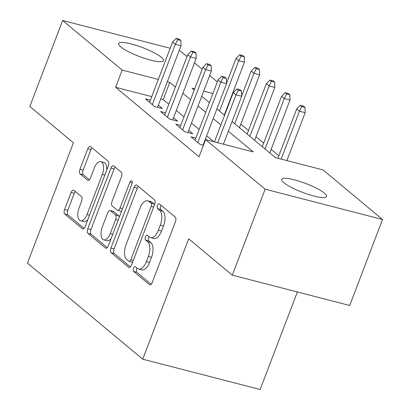 <?xml version="1.0" encoding="UTF-8"?>
<svg xmlns="http://www.w3.org/2000/svg" width="410" height="410" viewBox="0 0 410 410"><rect width="100%" height="100%" fill="white"/><g stroke="black" fill="none" stroke-linecap="round" stroke-linejoin="round"><path stroke-width="0.61" d="M133.496 268.217A2.578 1.261 -75.5 0 0 133.634 271.451L149.455 284.627A3.685 1.799 -75.5 0 0 149.819 284.822A3.685 1.799 -75.5 0 0 152.233 282.495L175.434 221.738A3.685 1.799 -75.5 0 0 175.234 217.121L159.413 203.944A2.578 1.261 -75.5 0 0 159.157 203.806A2.578 1.261 -75.5 0 0 157.471 205.436A2.578 1.261 -75.5 0 0 157.609 208.669L159.654 210.376A11.793 5.75 -75.5 0 1 160.295 225.146L158.362 230.21A11.793 5.75 -75.5 0 1 150.649 237.656A11.793 5.75 -75.5 0 1 149.471 237.041L147.426 235.335A2.578 1.261 -75.5 0 0 147.169 235.202A2.578 1.261 -75.5 0 0 145.483 236.826A2.578 1.261 -75.5 0 0 145.622 240.06L147.667 241.767A11.793 5.75 -75.5 0 1 148.307 256.537L146.375 261.6A11.793 5.75 -75.5 0 1 138.662 269.047A11.793 5.75 -75.5 0 1 137.488 268.432L135.438 266.726A2.578 1.261 -75.5 0 0 135.182 266.592A2.578 1.261 -75.5 0 0 133.496 268.217M137.135 268.14A2.578 1.261 -75.5 0 0 136.668 269.037A2.578 1.261 -75.5 0 0 136.807 272.271L151.182 284.248M161.109 205.354A2.578 1.261 -75.5 0 0 160.643 206.256A2.578 1.261 -75.5 0 0 160.781 209.489L162.826 211.191L159.654 210.376M149.122 236.749A2.578 1.261 -75.5 0 0 148.656 237.646A2.578 1.261 -75.5 0 0 148.794 240.88L150.839 242.582L147.667 241.767M161.371 57.323A24.026 4.72 -159.1 0 1 163.508 60.649A24.026 4.72 -159.1 0 1 145.217 58.548A24.026 4.72 -159.1 0 1 120.755 46.837A24.026 4.72 -159.1 0 1 118.618 43.511A24.026 4.72 -159.1 0 1 136.909 45.612A24.026 4.72 -159.1 0 1 161.371 57.323M324.423 193.166A24.026 4.72 -159.1 0 1 326.565 196.498A24.026 4.72 -159.1 0 1 308.269 194.391A24.026 4.72 -159.1 0 1 283.812 182.686A24.026 4.72 -159.1 0 1 281.675 179.354A24.026 4.72 -159.1 0 1 299.966 181.461A24.026 4.72 -159.1 0 1 324.423 193.166M73.897 190.317A3.685 1.799 -75.5 0 0 73.533 190.122A3.685 1.799 -75.5 0 0 71.12 192.454L64.611 209.5A3.685 1.799 -75.5 0 0 64.811 214.112L82.379 228.749A3.685 1.799 -75.5 0 0 82.748 228.944A3.685 1.799 -75.5 0 0 85.157 226.617L108.358 165.86A3.685 1.799 -75.5 0 0 108.158 161.243L90.589 146.606A3.685 1.799 -75.5 0 0 90.226 146.416A3.685 1.799 -75.5 0 0 87.812 148.743L79.95 169.33A3.685 1.799 -75.5 0 0 80.15 173.948L87.668 180.21A3.685 1.799 -75.5 0 0 88.037 180.405A3.685 1.799 -75.5 0 0 90.446 178.073L94.346 167.864A9.855 4.807 -75.5 0 1 100.793 161.637A9.855 4.807 -75.5 0 1 102.31 174.501L87.038 214.502A9.855 4.807 -75.5 0 1 80.591 220.723A9.855 4.807 -75.5 0 1 79.074 207.865L81.621 201.197A3.685 1.799 -75.5 0 0 81.421 196.58L73.897 190.317M232.075 121.519L275.407 157.619L323.003 169.904L382.535 219.504L349.709 305.476L232.306 275.171L188.702 238.84L142.741 359.196L27.465 263.153L73.426 142.798L29.817 106.467L62.643 20.5L170.201 48.262M232.306 275.171L265.137 189.2L205.6 139.6L253.195 151.89L228.375 131.21M151.741 96.617L115.615 87.294L199.034 156.794L205.6 139.6M115.615 87.294L122.18 70.1L62.643 20.5M110.915 248.076A3.685 1.799 -75.5 0 0 111.115 252.688L128.684 267.325A3.685 1.799 -75.5 0 0 129.053 267.52A3.685 1.799 -75.5 0 0 131.461 265.193L154.662 204.436A3.685 1.799 -75.5 0 0 154.462 199.819L136.894 185.182A3.685 1.799 -75.5 0 0 136.525 184.992A3.685 1.799 -75.5 0 0 134.116 187.319L110.915 248.076L114.088 248.89A3.685 1.799 -75.5 0 0 114.287 253.508L130.416 266.946M105.534 248.04L87.965 233.403A3.685 1.799 -75.5 0 1 87.766 228.785L110.966 168.028A3.685 1.799 -75.5 0 1 113.375 165.701A3.685 1.799 -75.5 0 1 113.744 165.896L121.263 172.159A3.685 1.799 -75.5 0 1 121.462 176.772L112.053 201.412A3.685 1.799 -75.5 0 0 112.253 206.03L117.239 210.186A3.685 1.799 -75.5 0 0 117.608 210.376A3.685 1.799 -75.5 0 0 120.017 208.049L129.811 182.399A2.578 1.261 -75.5 0 1 131.502 180.769A2.578 1.261 -75.5 0 1 131.897 184.136L108.312 245.903A3.685 1.799 -75.5 0 1 105.903 248.229A3.685 1.799 -75.5 0 1 105.534 248.04L106.318 248.24M195.877 138.103L190.947 136.827L200.049 144.412L203.432 145.284M180.713 125.465L175.777 124.189L184.879 131.774L192.813 133.819L188.702 130.395M165.543 112.827L160.612 111.556L169.709 119.136L177.643 121.186L173.532 117.757M213.779 141.711L206.645 135.766M199.152 129.524L191.475 123.128M183.987 116.891L176.305 110.495M168.817 104.253L163.206 99.579L160.725 98.938M204.19 143.3L203.867 143.034M150.373 100.189L145.442 98.918L154.544 106.498L162.473 108.547L158.362 105.124M278.836 155.774L271.159 149.378M263.671 143.141L255.994 136.74M248.501 130.503L240.824 124.107M142.741 359.196L260.14 389.5L297.383 291.966M382.535 219.504L265.137 189.2M179.19 50.584L180.041 50.804L187.011 56.611M194.499 62.848L202.176 69.244M209.669 75.486L217.346 81.882M232.219 94.274L232.516 94.52M194.704 88.821L191.982 88.119L194.253 90.005M201.74 96.248L209.418 102.643M216.91 108.886L224.588 115.282M231.102 98.215L230.753 98.123M212.903 93.516L203.693 91.138M175.383 87.058L169.771 82.384L167.29 81.744M158.306 79.427L122.18 70.1M220.887 124.968L213.21 118.572M205.717 112.335L198.04 105.934M190.553 99.697L182.875 93.301M163.206 99.579L169.771 82.384M138.662 269.047L141.834 269.867A11.793 5.75 -75.5 0 0 149.547 262.415L146.375 261.6M150.839 242.582A11.793 5.75 -75.5 0 1 151.48 257.357L149.547 262.415M150.649 237.656L153.822 238.476A11.793 5.75 -75.5 0 0 161.535 231.025L158.362 230.21M162.826 211.191A11.793 5.75 -75.5 0 1 163.467 225.961L161.535 231.025M138.334 186.386A3.685 1.799 -75.5 0 0 137.288 188.139L114.088 248.89M128.853 261.237A2.578 1.261 -75.5 0 0 129.109 261.37A2.578 1.261 -75.5 0 0 130.795 259.74L151.162 206.409A2.578 1.261 -75.5 0 0 151.018 203.181L148.861 201.382A11.793 5.75 -75.5 0 0 147.682 200.767A11.793 5.75 -75.5 0 0 139.974 208.213L126.054 244.667A11.793 5.75 -75.5 0 0 126.69 259.438L128.853 261.237M129.109 261.37L132.281 262.19A2.578 1.261 -75.5 0 0 132.609 262.19M154.575 204.667A2.578 1.261 -75.5 0 0 154.191 204.001L151.018 203.181M147.682 200.767L150.854 201.587A11.793 5.75 -75.5 0 1 152.033 202.202L154.191 204.001M107.261 247.655L91.138 234.223L87.965 233.403M115.184 167.095A3.685 1.799 -75.5 0 0 114.139 168.848L90.938 229.605A3.685 1.799 -75.5 0 0 91.138 234.223M117.608 210.376L120.781 211.196A3.685 1.799 -75.5 0 0 121.621 211.042M102.29 226.981A9.855 4.807 -75.5 0 0 103.807 239.845A9.855 4.807 -75.5 0 0 110.254 233.618L115.635 219.524A3.685 1.799 -75.5 0 0 115.435 214.912L110.449 210.755A3.685 1.799 -75.5 0 0 110.08 210.561A3.685 1.799 -75.5 0 0 107.671 212.892L102.29 226.981M103.807 239.845L106.979 240.665A9.855 4.807 -75.5 0 0 111.105 238.589M119.254 217.238A3.685 1.799 -75.5 0 0 118.608 215.732L115.435 214.912M110.08 210.561L113.252 211.381A3.685 1.799 -75.5 0 1 113.621 211.575L118.608 215.732M80.591 220.723L83.763 221.543A9.855 4.807 -75.5 0 0 87.889 219.468M106.687 170.237A9.855 4.807 -75.5 0 0 103.966 162.457L100.793 161.637M92.035 147.81A3.685 1.799 -75.5 0 0 90.984 149.558L83.122 170.15A3.685 1.799 -75.5 0 0 83.322 174.768L89.4 179.826M75.343 191.516A3.685 1.799 -75.5 0 0 74.297 193.269L67.788 210.315A3.685 1.799 -75.5 0 0 67.988 214.932L84.111 228.365M304.989 107.399L303.472 106.134L300.299 105.314L301.816 106.579L304.989 107.399L305.158 112.699L299.449 111.228L296.717 108.952L277.888 158.26M301.816 106.579L299.449 111.228L281.163 159.106M305.158 112.699L286.877 160.582M296.717 108.952L300.299 105.314M223.414 144.202L241.7 96.319L235.991 94.848L217.705 142.726M238.359 90.2L241.531 91.015L240.014 89.754L236.842 88.934L238.359 90.2L235.991 94.848L233.259 92.573L214.43 141.88M241.7 96.319L241.531 91.015M236.842 88.934L233.259 92.573M289.824 94.761L288.307 93.495L285.135 92.68L286.651 93.941L289.824 94.761L289.993 100.066L284.279 98.59L281.552 96.314L262.308 146.708M286.651 93.941L284.279 98.59L265.039 148.984M289.993 100.066L269.795 152.945M281.552 96.314L285.135 92.68M274.654 82.123L273.137 80.862L269.964 80.042L271.481 81.303L274.654 82.123L274.823 87.427L269.114 85.951L266.382 83.676L247.138 134.07M271.481 81.303L269.114 85.951L249.869 136.345M274.823 87.427L254.63 140.312M266.382 83.676L269.964 80.042M259.484 69.485L257.972 68.224L254.794 67.404L256.311 68.67L259.484 69.485L259.653 74.789L253.944 73.318L251.212 71.043L241.69 95.986M256.311 68.67L253.944 73.318L234.699 123.707M259.653 74.789L239.46 127.674M251.212 71.043L254.794 67.404M244.319 56.852L242.802 55.586L239.63 54.766L241.147 56.032L244.319 56.852L244.488 62.156L238.774 60.68L236.047 58.404L226.52 83.348M241.147 56.032L238.774 60.68L219.534 111.069M244.488 62.156L224.296 115.036M236.047 58.404L239.63 54.766M203.047 145.186L226.53 83.681L220.821 82.21L197.789 142.526M223.189 77.562L226.361 78.382L224.844 77.116L221.672 76.296L223.189 77.562L220.821 82.21L218.089 79.935L195.058 140.251M226.53 83.681L226.361 78.382M221.672 76.296L218.089 79.935M187.877 132.548L211.365 71.048L205.651 69.572L182.619 129.893M208.024 64.924L211.196 65.743L209.679 64.478L206.507 63.663L208.024 64.924L205.651 69.572L202.924 67.296L179.887 127.618M211.365 71.048L211.196 65.743M206.507 63.663L202.924 67.296M172.712 119.91L196.195 58.41L190.486 56.934L167.449 117.255M192.854 52.285L196.026 53.105L194.509 51.844L191.337 51.024L192.854 52.285L190.486 56.934L187.754 54.663L164.723 114.979M196.195 58.41L196.026 53.105M191.337 51.024L187.754 54.663M157.542 107.276L181.03 45.771L175.316 44.3L152.284 104.617M177.684 39.652L180.861 40.467L179.344 39.206L176.172 38.386L177.684 39.652L175.316 44.3L172.584 42.025L149.553 102.341M181.03 45.771L180.861 40.467M176.172 38.386L172.584 42.025M136.807 272.271L133.634 271.451M160.781 209.489L157.609 208.669M148.794 240.88L145.622 240.06M151.48 257.357L148.307 256.537M163.467 225.961L160.295 225.146M150.234 284.832L149.455 284.627M137.288 188.139L134.116 187.319M129.468 267.53L128.684 267.325M114.287 253.508L111.115 252.688M133.296 260.386L130.795 259.74M153.663 207.055L151.162 206.409M152.033 202.202L148.861 201.382M90.938 229.605L87.766 228.785M114.139 168.848L110.966 168.028M122.518 208.695L120.017 208.049M132.189 183.009L129.811 182.399M112.755 234.264L110.254 233.618M118.136 220.17L115.635 219.524M113.621 211.575L110.449 210.755M89.539 215.142L87.038 214.502M104.811 175.147L102.31 174.501M88.452 180.41L87.668 180.21M83.322 174.768L80.15 173.948M83.122 170.15L79.95 169.33M90.984 149.558L87.812 148.743M83.163 228.954L82.379 228.749M67.988 214.932L64.811 214.112M67.788 210.315L64.611 209.5M74.297 193.269L71.12 192.454"/></g></svg>
